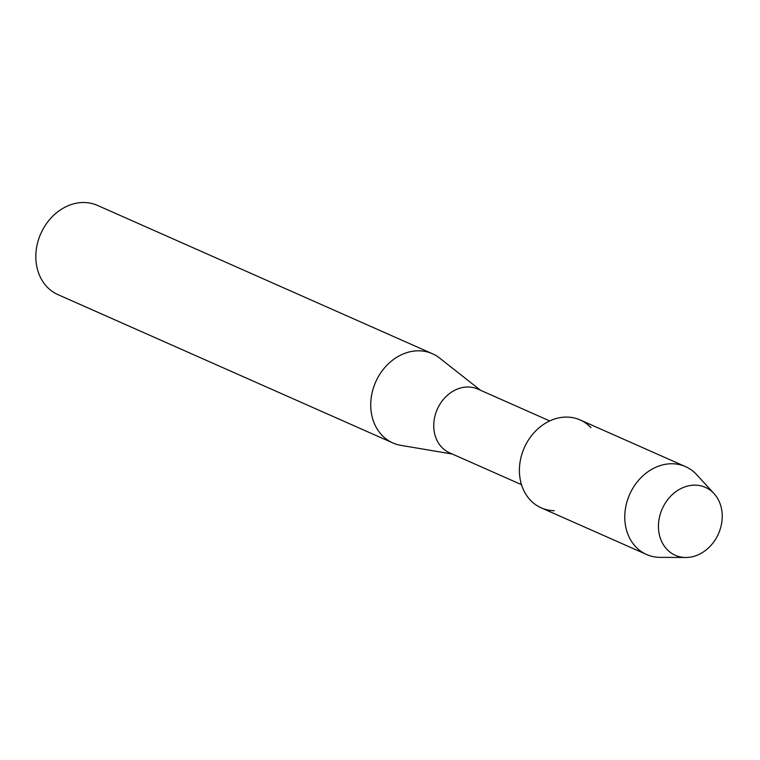 <?xml version="1.0" encoding="UTF-8"?>
<svg xmlns="http://www.w3.org/2000/svg" width="760" height="760" viewBox="0 0 760 760"><rect width="100%" height="100%" fill="white"/><g stroke="black" fill="none" stroke-linecap="round" stroke-linejoin="round"><path stroke-width="1.14" d="M695.295 485.146A37.145 30.761 113.9 0 0 658.834 520.723A37.145 30.761 113.9 0 0 685.387 557.489A37.145 30.761 113.9 0 0 721.848 521.911A37.145 30.761 113.9 0 0 695.295 485.146A37.145 30.761 113.9 0 0 658.834 520.723A37.145 30.761 113.9 0 0 685.387 557.489A37.145 30.761 113.9 0 0 685.757 557.489A37.145 30.761 113.9 0 0 718.466 533.767A37.145 30.761 113.9 0 0 714.048 493.611A37.145 30.761 113.9 0 0 695.295 485.146M591.014 427.69A48.06 39.795 113.9 0 0 567.083 417.088A48.06 39.795 113.9 0 0 519.906 463.125A48.06 39.795 113.9 0 0 554.258 510.692M549.727 420.926L477.784 389.063A34.855 28.861 113.9 0 0 468.322 387.001A34.855 28.861 113.9 0 0 435.299 414.732A34.855 28.861 113.9 0 0 449.559 452.808L521.503 484.671M480.538 390.288L439.594 358.055A48.801 40.404 113.9 0 0 432.383 353.713A48.801 40.404 113.9 0 0 419.13 350.816A48.801 40.404 113.9 0 0 372.894 389.642A48.801 40.404 113.9 0 0 392.863 442.947A48.801 40.404 113.9 0 0 400.928 445.369L452.314 454.034M432.383 353.713L97.48 205.409A48.801 40.404 113.9 0 0 84.236 202.511A48.801 40.404 113.9 0 0 38 241.338A48.801 40.404 113.9 0 0 57.969 294.642L392.863 442.947M714.048 493.611L696.711 474.705A48.06 39.795 113.9 0 0 685.501 466.611A48.06 39.795 113.9 0 0 672.448 463.752A48.06 39.795 113.9 0 0 626.914 501.989A48.06 39.795 113.9 0 0 646.579 554.496A48.06 39.795 113.9 0 0 659.623 557.356A48.06 39.795 113.9 0 0 660.117 557.356L685.757 557.489M685.501 466.611L580.127 419.947A48.06 39.795 113.9 0 0 567.083 417.088A48.06 39.795 113.9 0 0 521.54 455.335A48.06 39.795 113.9 0 0 541.206 507.841L646.579 554.496"/></g></svg>
